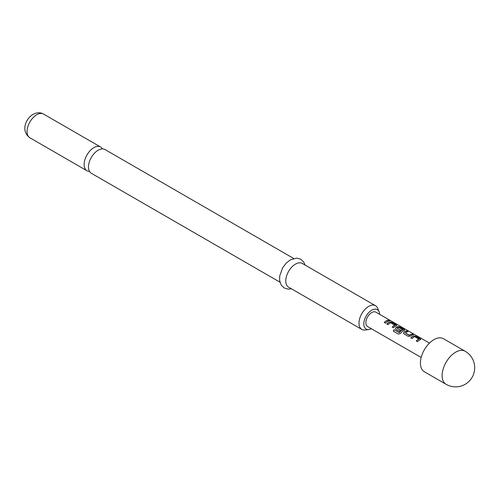<?xml version="1.0" encoding="UTF-8"?>
<svg xmlns="http://www.w3.org/2000/svg" width="499" height="499" viewBox="0 0 499 499"><rect width="100%" height="100%" fill="white"/><g stroke="black" fill="none" stroke-linecap="round" stroke-linejoin="round"><path stroke-width="0.75" d="M390.736 320.957L390.574 320.857C389.201 320.146 388.783 320.065 389.326 320.626M389.376 320.477L390.648 320.714C389.27 319.996 388.846 319.915 389.376 320.477L389.039 320.121M391.023 320.982L390.648 320.714M279.945 282.166L91.317 173.259A13.691 7.903 -60 0 1 89.215 162.287A13.691 7.903 -60 0 1 98.16 150.224A13.691 7.903 -60 0 1 105.002 149.544L293.637 258.451M420.726 339.401L415.91 336.376L413.671 336.027A8.134 4.697 120 0 0 412.835 336.438A8.134 4.697 120 0 0 410.945 337.898M420.751 339.32L420.301 339.7L420.264 338.715L415.954 336.226L413.69 335.883A8.296 4.79 120 0 0 412.835 336.307A8.296 4.79 120 0 0 410.858 337.848L412.087 338.559A8.296 4.79 120 0 1 414.07 337.018A8.296 4.79 120 0 1 414.756 336.669L418.892 339.201A8.134 4.697 120 0 0 418.218 339.545A8.134 4.697 120 0 0 416.328 341.004M407.802 331.692L406.754 331.087A8.134 4.697 120 0 0 404.826 331.816A8.134 4.697 120 0 0 403.978 332.384L403.548 333.369L403.997 333.887L408.313 336.376L410.571 336.077A8.296 4.79 120 0 1 411.438 335.496A8.296 4.79 120 0 1 413.409 334.754L412.174 334.043A8.296 4.79 120 0 0 410.209 334.785A8.296 4.79 120 0 0 409.504 335.241L405.356 332.852A8.296 4.79 120 0 1 406.061 332.39A8.296 4.79 120 0 1 408.026 331.648L406.791 330.937A8.296 4.79 120 0 0 404.826 331.679A8.296 4.79 120 0 0 403.959 332.259M413.178 334.798L412.137 334.193A8.134 4.697 120 0 0 410.209 334.923A8.134 4.697 120 0 0 409.517 335.372L409.504 335.241M404.708 330.151L399.899 327.132L397.653 326.783A8.134 4.697 120 0 0 396.824 327.194A8.134 4.697 120 0 0 395.969 327.756L395.564 328.81M404.284 330.457L404.246 329.471L399.936 326.976L397.672 326.639A8.296 4.79 120 0 0 396.824 327.057A8.296 4.79 120 0 0 395.95 327.631L395.539 328.747L395.988 329.265L399.524 331.305A8.296 4.79 120 0 1 400.716 330.276L397.21 328.149A8.296 4.79 120 0 1 397.915 327.693A8.296 4.79 120 0 1 398.607 327.344L402.743 329.876A8.134 4.697 120 0 0 402.063 330.219A8.134 4.697 120 0 0 399.356 332.571L394.266 329.714A8.296 4.79 120 0 0 393.262 331.105L398.433 334.093L400.522 333.451A8.296 4.79 120 0 1 403.435 330.874A8.296 4.79 120 0 1 404.284 330.457L404.733 330.076M400.628 330.344L397.216 328.255M396.699 325.529L391.89 322.504L389.644 322.161A8.134 4.697 120 0 0 388.815 322.572A8.134 4.697 120 0 0 386.925 324.032M396.73 325.454L396.275 325.835L396.237 324.843L391.927 322.354L389.663 322.017A8.296 4.79 120 0 0 388.815 322.435A8.296 4.79 120 0 0 386.831 323.976L388.066 324.687A8.296 4.79 120 0 1 390.043 323.146A8.296 4.79 120 0 1 390.736 322.797L394.865 325.336A8.134 4.697 120 0 0 394.191 325.679A8.134 4.697 120 0 0 392.301 327.138M389.158 320.932L388.11 320.327A8.134 4.697 120 0 0 386.182 321.05A8.134 4.697 120 0 0 384.292 322.51M433.912 339.663A19.081 11.015 120 0 0 421.443 356.479A19.081 11.015 120 0 0 424.368 371.774L446.075 384.305A19.081 11.015 -60 0 1 442.126 375.572A19.081 11.015 -60 0 1 455.618 352.2A19.081 11.015 -60 0 1 465.162 351.252L443.449 338.721A19.081 11.015 120 0 0 433.912 339.663M102.476 148.908A13.691 7.903 120 0 0 100.655 147.037A13.691 7.903 120 0 0 93.806 147.71A13.691 7.903 120 0 0 84.867 159.774A13.691 7.903 120 0 0 86.963 170.745A13.691 7.903 120 0 0 89.496 171.388M379.633 314.326A11.203 6.468 120 0 0 379.121 311.806A11.203 6.468 120 0 0 371.724 310.197A11.203 6.468 120 0 0 363.933 322.179A11.203 6.468 120 0 0 368.898 329.515A11.203 6.468 120 0 0 371.337 328.698M368.898 329.515L365.218 330.02A13.691 7.903 -60 0 1 361.831 329.44A13.691 7.903 -60 0 1 359.729 318.468A13.691 7.903 -60 0 1 368.674 306.405A13.691 7.903 -60 0 1 375.516 305.725A13.691 7.903 -60 0 1 377.718 308.376L379.121 311.806M375.516 305.725L302.3 263.453A13.691 7.903 120 0 0 295.452 264.133A13.691 7.903 120 0 0 286.513 276.197A13.691 7.903 120 0 0 288.609 287.168L361.831 329.44M429.464 343.1L375.872 312.156A8.296 4.79 120 0 0 371.724 312.567A8.296 4.79 120 0 0 366.303 319.878A8.296 4.79 120 0 0 367.576 326.527L421.168 357.471M420.301 339.7A8.296 4.79 120 0 0 419.447 340.125A8.296 4.79 120 0 0 417.47 341.665L416.235 340.954A8.296 4.79 120 0 1 418.218 339.414A8.296 4.79 120 0 1 418.904 339.058M402.755 329.733A8.296 4.79 120 0 0 402.063 330.089A8.296 4.79 120 0 0 399.3 332.484M396.275 325.835A8.296 4.79 120 0 0 395.426 326.252A8.296 4.79 120 0 0 393.443 327.793L392.214 327.082A8.296 4.79 120 0 1 394.191 325.541A8.296 4.79 120 0 1 394.884 325.192M387.417 321.63A8.296 4.79 120 0 0 385.434 323.171L384.205 322.46A8.296 4.79 120 0 1 386.182 320.919A8.296 4.79 120 0 1 388.147 320.177L389.382 320.888A8.296 4.79 120 0 0 387.417 321.63M399.2 332.615L394.266 329.714M394.322 329.795A8.134 4.697 120 0 0 393.343 331.155M409.355 335.378L405.356 332.958M403.978 332.384L403.572 333.432M29.884 137.793C20.459 130.95 25.73 118.793 32.996 114.39C36.945 112.369 40.469 112.263 43.575 114.078A13.691 7.903 120 0 0 36.733 114.758A13.691 7.903 120 0 0 27.788 126.821A13.691 7.903 120 0 0 29.884 137.793L86.963 170.745M291.404 288.778L288.31 289.139L284.224 287.985L281.193 285.041L279.627 280.569L279.69 276.016L282.59 267.919L286.195 263.116L290.312 259.848L296.793 258.095L300.853 259.268L303.804 262.118L305.095 265.069M43.575 114.078L100.655 147.037M446.075 384.305A19.081 19.081 0 0 0 472.141 377.319A19.081 19.081 0 0 0 465.162 351.252"/></g></svg>
